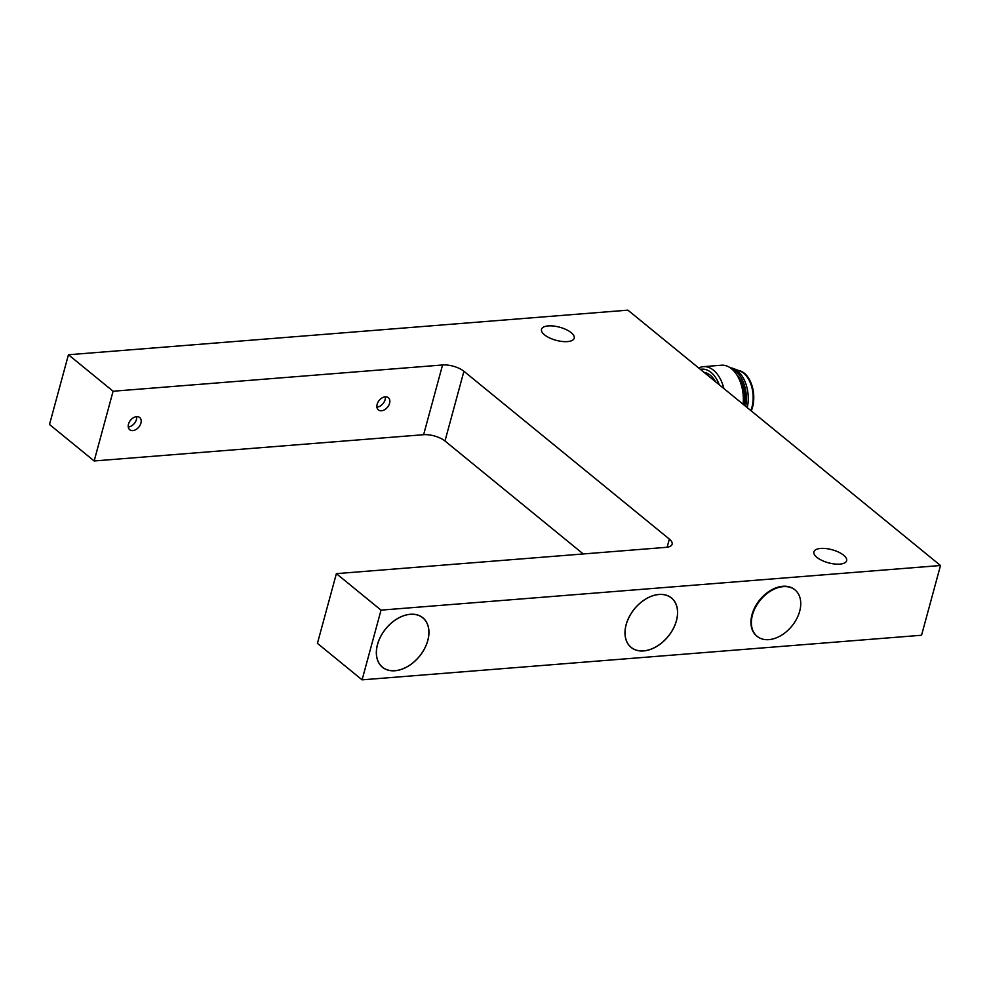 <?xml version="1.0" encoding="UTF-8"?>
<svg xmlns="http://www.w3.org/2000/svg" width="990" height="990" viewBox="0 0 990 990"><rect width="100%" height="100%" fill="white"/><g stroke="black" fill="none" stroke-linecap="round" stroke-linejoin="round"><path stroke-width="1.49" d="M705.177 373.279A27.2 16.644 85.4 0 1 708.494 375.99M715.584 381.769A26.025 15.927 -94.6 0 0 704.063 372.364M700.388 369.357A29.18 17.857 85.4 0 1 719.26 384.776M723.888 388.563A31.544 19.305 -94.6 0 0 703.432 366.659A31.544 19.305 -94.6 0 0 698.742 368.02M703.432 366.659L721.45 365.223A31.544 19.305 85.4 0 1 737.265 375.557A31.544 19.305 85.4 0 1 743.106 404.254M743.428 404.514A29.18 17.857 -94.6 0 0 738.132 376.992L737.265 375.557M744.344 405.269A26.025 15.927 -94.6 0 0 736.671 374.616M745.693 406.37A28.388 17.375 -94.6 0 0 731.35 368.614M747.264 407.657A28.388 17.375 -94.6 0 0 733.503 368.577A28.388 17.375 -94.6 0 0 730.274 367.822M750.816 410.553A25.233 15.444 -94.6 0 0 751.88 407.422A25.233 15.444 -94.6 0 0 740.05 371.089L733.503 368.577M751.262 410.924A25.233 15.444 -94.6 0 0 752.499 407.373A25.233 15.444 -94.6 0 0 738.33 370.433M463.926 371.275L669.339 539.08A15.766 6.311 15.2 0 1 672.123 544.215A15.766 6.311 15.2 0 1 665.837 547.371L336.377 573.643L317.431 643.364L362.093 679.845L921.554 635.246L940.5 565.513L627.908 310.155L68.446 354.754L113.095 391.236L442.567 364.976L423.621 434.697A15.766 6.311 -164.8 0 1 444.98 441.008L463.926 371.275A15.766 6.311 15.2 0 0 442.567 364.976M583.246 553.955L444.98 441.008M423.621 434.697L94.161 460.969L113.095 391.236M68.446 354.754L49.5 424.487L94.161 460.969M377.14 404.291A7.883 5.383 -50.8 0 1 382.066 397.906A7.883 5.383 -50.8 0 1 388.352 397.695A7.883 5.383 -50.8 0 1 387.523 407.199A7.883 5.383 -50.8 0 1 378.378 409.91A7.883 5.383 -50.8 0 1 377.14 404.291M128.49 424.116A7.883 5.383 -50.8 0 1 133.415 417.731A7.883 5.383 -50.8 0 1 139.701 417.52A7.883 5.383 -50.8 0 1 138.872 427.024A7.883 5.383 -50.8 0 1 129.715 429.734A7.883 5.383 -50.8 0 1 128.49 424.116M336.377 573.643L381.039 610.125L940.5 565.513M820.673 548.435A16.954 6.782 -164.8 0 1 838.555 552.111A16.954 6.782 -164.8 0 1 846.623 560.724A16.954 6.782 -164.8 0 1 828.494 562.827A16.954 6.782 -164.8 0 1 813.904 551.838A16.954 6.782 -164.8 0 1 820.673 548.435M548.262 325.908A16.954 6.782 -164.8 0 1 566.156 329.583A16.954 6.782 -164.8 0 1 574.225 338.196A16.954 6.782 -164.8 0 1 556.095 340.3A16.954 6.782 -164.8 0 1 541.505 329.311A16.954 6.782 -164.8 0 1 548.262 325.908M362.093 679.845L381.039 610.125M756.892 636.149A29.96 20.431 -50.8 0 1 756.669 635.976A29.96 20.431 -50.8 0 1 755.036 607.006A29.96 20.431 -50.8 0 1 782.818 586.266A29.96 20.431 -50.8 0 1 794.574 589.57A29.96 20.431 -50.8 0 1 794.797 589.743M410.318 614.27A31.94 21.78 -50.8 0 1 422.841 617.772A31.94 21.78 -50.8 0 1 419.512 656.283A31.94 21.78 -50.8 0 1 382.437 667.235A31.94 21.78 -50.8 0 1 380.704 636.372A31.94 21.78 -50.8 0 1 410.318 614.27M658.969 594.446A31.94 21.78 -50.8 0 1 671.492 597.948A31.94 21.78 -50.8 0 1 668.163 636.459A31.94 21.78 -50.8 0 1 631.088 647.41A31.94 21.78 -50.8 0 1 629.355 616.535A31.94 21.78 -50.8 0 1 658.969 594.446M676.405 620.681A31.853 21.73 129.2 0 0 671.443 598.01A31.853 21.73 129.2 0 0 634.466 608.937A31.853 21.73 129.2 0 0 631.137 647.349A31.853 21.73 129.2 0 0 656.506 646.507A31.853 21.73 129.2 0 0 676.405 620.681M427.754 640.505A31.853 21.73 129.2 0 0 422.792 617.834A31.853 21.73 129.2 0 0 385.815 628.761A31.853 21.73 129.2 0 0 382.486 667.173A31.853 21.73 129.2 0 0 407.855 666.332A31.853 21.73 129.2 0 0 427.754 640.505M128.267 426.962A7.883 5.383 129.2 0 0 136.682 416.642M376.918 407.125A7.883 5.383 129.2 0 0 385.345 396.817M783.263 586.637A29.96 20.431 129.2 0 0 755.481 607.365A29.96 20.431 129.2 0 0 757.115 636.335A29.96 20.431 129.2 0 0 791.889 626.064A29.96 20.431 129.2 0 0 795.02 589.929A29.96 20.431 129.2 0 0 783.263 586.637M669.339 539.08L667.136 547.222M629.962 646.383L631.137 647.349M670.267 597.044L671.443 598.01M381.311 666.208L382.486 667.173M421.616 616.869L422.792 617.834"/></g></svg>
